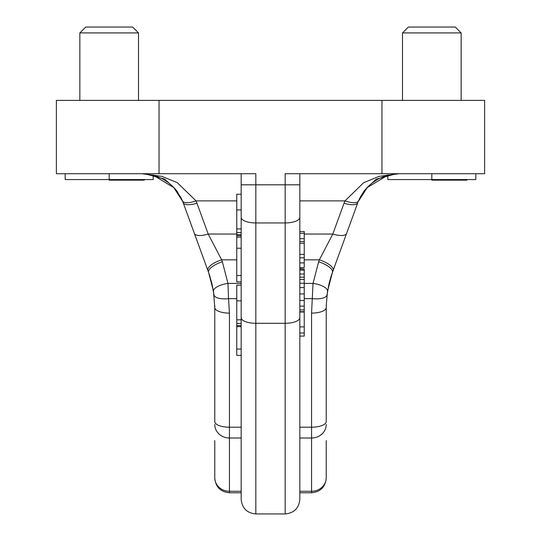 <?xml version="1.0" encoding="UTF-8"?>
<svg xmlns="http://www.w3.org/2000/svg" width="541" height="541" viewBox="0 0 541 541"><rect width="100%" height="100%" fill="white"/><g stroke="black" fill="none" stroke-linecap="round" stroke-linejoin="round"><path stroke-width="0.81" d="M214.77 440.624L214.77 477.723A14.668 13.545 0 0 0 229.438 491.269L229.438 492.79L241.171 492.79L241.171 499.282L241.171 184.812L255.832 184.812L255.832 173.708L56.379 173.708L56.379 100.376L484.621 100.376L484.621 173.708L285.168 173.708L285.168 513.95C294.074 513.084 298.963 508.195 299.829 499.282L299.829 317.689A14.668 5.606 180 0 1 285.168 323.295L255.832 323.295L255.832 184.812L299.829 184.812L299.829 317.689M367.535 187.105L372.485 182.709L378.335 178.943L384.624 176.177L378.335 178.943M384.509 176.217L385.26 175.96M360.002 197.627L363.992 191.25M299.829 173.708L299.829 200.894L344.942 200.894A14.668 5.234 -157.5 0 0 358.494 200.894L366.886 187.795L376.259 179.159L396.093 173.81L399.15 173.708L379.2 176.332L363.694 182.655L344.942 200.894L344.029 203.24A14.668 5.309 -160 0 0 357.811 202.659L346.598 233.455A14.668 5.309 20 0 1 346.598 233.462M358.196 201.631L367.555 187.091L358.196 201.631M387.823 175.189L385.287 175.947L387.823 175.189L366.933 187.741M299.829 269.012L304.231 269.012L299.829 268.742L299.829 267.599L304.231 267.599L304.231 231.494L299.829 231.494L299.829 238.723L304.231 238.723M304.231 269.012L304.231 312.001L299.829 312.001L299.829 326.892L304.231 326.892L304.231 336.083L299.829 336.083M304.231 270.148L299.829 270.148L299.829 279.481L304.231 279.481M304.231 283.234L299.829 283.234L299.829 311.69L304.231 311.69M304.231 243.213L299.829 243.213L299.829 257.827L304.231 257.827M304.231 312.001L304.231 326.892M299.829 332.992L304.231 332.992M299.829 309.932L304.231 309.932M299.829 306.138L304.231 306.138M299.829 300.471L304.231 300.471M299.829 293.946L304.231 293.946M299.829 287.575L304.231 287.575M299.829 277.181L304.231 277.181M299.829 274.017L304.231 274.017M299.829 233.212L304.231 233.212M299.829 262.906L304.231 262.906M299.829 254.392L304.231 254.392M299.829 241.489L304.231 241.489M241.171 228.917L236.769 228.917L236.769 209.942L241.171 209.942L241.171 173.708M241.171 491.269L241.171 438.014L229.438 438.014L229.438 491.269L241.171 491.269M212.025 283.944L214.128 296.042L212.025 283.944L208.583 272.407L213.485 291.335L214.77 307.518A32.264 3.557 0 0 1 214.77 307.511A32.264 3.557 180 0 1 214.77 307.511L214.77 421.601A14.668 5.599 0 0 0 229.438 427.207L241.171 427.207L241.171 326.629L236.769 326.629L236.769 285.141L241.171 285.141M236.769 325.594L241.171 325.594L241.171 323.437L236.769 323.437M236.769 319.819L241.171 319.819L241.171 300.843L236.769 300.843M241.171 194.239L236.769 194.239L236.769 209.942M241.171 232.535L236.769 232.535L236.769 228.917M241.171 234.693L236.769 234.693L236.769 232.535M241.171 235.727L236.769 235.727L236.769 234.693M241.171 281.875L236.769 281.875L236.769 235.727M241.171 355.39L236.769 355.39L236.769 326.629M241.171 248.224L236.769 248.224M241.171 237.161L236.769 237.161M241.171 275.552L236.769 275.552M241.171 349.067L236.769 349.067M162.665 178.943L156.491 176.217L162.665 178.943L168.515 182.709L172.714 186.354L168.515 182.709M366.169 188.579L365.594 189.249M364.729 190.304L364.424 190.689M364.857 190.148L365.31 189.587M396.675 173.776L397.608 173.735M368.286 186.354L372.485 182.709M214.77 477.723L214.77 478.122L214.77 477.723M214.77 307.518L214.75 305.347L214.77 307.518A14.668 5.599 0 0 0 229.438 313.124L229.438 438.014A14.668 13.545 0 0 1 214.77 424.462M213.986 294.865A14.668 5.566 -7.1 0 0 228.539 298.659L229.438 313.124M236.769 200.894L196.058 200.894L196.971 203.24A14.668 5.309 -20 0 1 183.189 202.659L182.506 200.894A14.668 5.234 -22.5 0 0 196.058 200.894L177.306 182.655L161.8 176.332L141.85 173.708L144.907 173.81L164.552 179.037L174.114 187.795L182.506 200.894L208.583 272.407A14.668 5.322 -20 0 1 222.358 261.776L227.971 283.403L228.539 298.659L236.769 298.659M202.32 255.203L207.872 270.466A14.668 5.322 -20 0 1 221.654 259.842L222.358 261.776M194.402 233.455A14.668 5.309 160 0 0 194.402 233.462L207.872 270.466L194.402 233.455A14.668 5.309 -20 0 0 208.184 234.043L221.654 259.842L236.769 259.842M175.69 189.587L176.143 190.148M176.576 190.689L176.271 190.304M175.399 189.242L174.817 188.572M174.067 187.741L153.177 175.189L155.74 175.96L153.177 175.189M182.804 201.631L173.465 187.105L182.804 201.631M143.392 173.735L144.325 173.776M213.485 291.335A14.668 5.559 -9.1 0 1 227.971 283.403L241.171 283.403M210.05 276.755L208.583 272.407M199.588 247.697L196.965 240.502M180.369 196.444L182.506 200.894L177.008 191.25M328.975 283.944L326.872 296.042L328.975 283.944L330.95 276.755L335.488 263.988L332.417 272.407L327.515 291.335A14.668 5.559 -170.9 0 0 313.029 283.403L311.562 313.124L311.562 492.79C320.468 491.918 325.357 487.028 326.23 478.122L326.23 477.723L326.23 478.122M338.68 255.203L335.657 263.521M344.029 203.24L332.816 234.037A14.668 5.309 -160 0 0 346.598 233.455L335.055 265.171M341.412 247.697L344.035 240.502M327.515 291.335L326.25 305.347L326.23 421.601L326.23 307.518A14.668 5.599 180 0 1 311.562 313.124M326.23 440.624L326.23 477.723A14.668 13.545 180 0 1 311.562 491.269L299.829 491.269M327.014 294.865A14.668 5.566 -172.9 0 1 312.461 298.659L304.231 298.659M330.95 276.755L332.417 272.407A14.668 5.322 -160 0 0 318.642 261.776L313.029 283.403L304.231 283.403M304.231 234.043L332.816 234.037L319.346 259.842L304.231 259.842M346.598 233.455L333.128 270.473A14.668 5.322 -160 0 0 319.346 259.842L318.642 261.776M334.548 266.564L332.417 272.407M153.177 174.824L153.177 179.571L65.184 179.571L65.184 173.708M475.816 173.708L475.816 179.571L387.823 179.571L387.823 174.824M109.181 173.708L109.181 179.571M431.819 173.708L431.819 179.571M109.228 179.571L109.228 180.16L111.405 180.16L111.405 179.571M117.167 179.571L117.167 180.16L111.405 180.16M118.323 179.571L118.323 180.16L117.167 180.16M119.148 179.571L119.148 180.16L118.323 180.16M119.683 179.571L119.683 180.16L119.148 180.16M119.784 179.571L119.683 180.16M144.312 179.571L144.312 180.16L119.784 180.16M466.957 179.571L466.957 180.16L431.874 180.16L431.874 179.571M134.263 179.571L134.263 180.16M121.874 179.571L121.874 180.16M122.063 179.571L122.063 180.16M122.597 179.571L122.597 180.16M127.142 179.571L127.142 180.16M128.325 179.571L128.325 180.16M128.535 179.571L128.535 180.16M133.079 179.571L133.079 180.16M141.952 179.571L141.952 180.16M139.179 179.571L139.179 180.16M142.31 179.571L142.31 180.16L142.33 179.571M434.051 179.571L434.051 180.16M439.813 179.571L439.813 180.16M440.969 179.571L440.969 180.16M441.787 179.571L441.787 180.16M442.328 179.571L442.328 180.16M442.43 179.571L442.43 180.16M456.908 179.571L456.908 180.16M444.519 179.571L444.519 180.16M444.709 179.571L444.709 180.16M445.243 179.571L445.243 180.16M449.787 179.571L449.787 180.16M450.971 179.571L450.971 180.16M451.18 179.571L451.18 180.16M455.725 179.571L455.725 180.16M464.591 179.571L464.591 180.16M461.818 179.571L461.818 180.16M464.949 179.571L464.949 180.16M464.976 179.571L464.976 180.16M79.845 32.913L138.51 32.913L132.64 27.05L85.715 27.05L79.845 32.913L79.845 100.376M461.155 32.913L455.285 27.05L408.36 27.05L402.49 32.913L461.155 32.913L461.155 100.376M381.96 100.376L381.96 173.708M159.04 173.708L159.04 100.376M299.829 217.347A14.668 5.606 180 0 1 285.168 222.953L255.832 222.953A14.668 5.606 0 0 1 241.171 217.347M285.168 513.95L255.832 513.95L255.832 323.295A14.668 5.606 0 0 1 241.171 317.689M196.971 203.24L208.184 234.037L236.769 234.043M326.23 424.462A14.668 13.545 180 0 1 311.562 438.014L299.829 438.014M299.829 427.207L311.562 427.207A14.668 5.599 180 0 0 326.23 421.601M358.494 200.894L360.631 196.444M363.62 191.757L364.249 190.912M255.832 513.95C246.926 513.084 242.037 508.195 241.171 499.282M229.438 492.79C220.532 491.918 215.643 487.028 214.77 478.122M188.904 218.348L191.115 224.42M144.914 173.817L142.155 173.708M197.573 242.172L199.757 248.17M201.178 252.079L205.519 263.994M177.38 191.757L176.751 190.912M335.758 263.237L338.139 256.691M339.822 252.072L344.935 238.026M299.829 492.79L311.562 492.79M396.086 173.817L398.845 173.708M338.916 254.561L341.067 248.657M345.266 237.114L346.314 234.239M349.5 225.496L352.069 218.415M138.51 100.376L138.51 32.913M402.49 32.913L402.49 100.376"/></g></svg>
